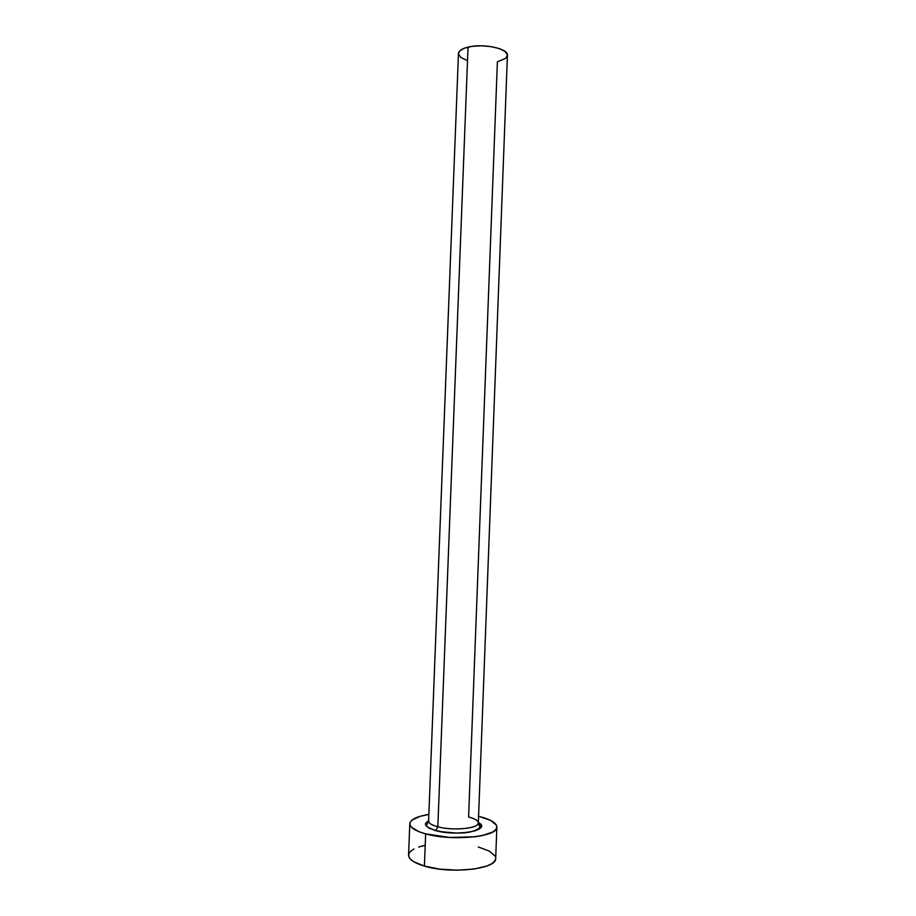 <?xml version="1.0" encoding="UTF-8"?>
<svg xmlns="http://www.w3.org/2000/svg" width="916" height="916" viewBox="0 0 916 916"><rect width="100%" height="100%" fill="white"/><g stroke="black" fill="none" stroke-linecap="round" stroke-linejoin="round"><path stroke-width="1.37" d="M428.825 820.175C427.864 822.66 430.875 824.869 437.837 826.805L435.73 830.629L428.677 827.972L425.493 824.904L425.505 823.37L428.619 820.587M478.335 822.499L481.037 825.018L480.431 828.064L475.633 830.675L467.297 832.449L456.729 833.068L440.401 831.648L435.73 830.629L437.837 826.805C452.916 831.052 479.114 828.442 478.324 822.923L507.43 55.361C508.678 48.617 483.19 43.155 468.03 47.117L437.837 826.805L468.03 47.117C461.916 48.64 458.733 50.769 458.469 53.472L428.596 821.011C428.677 823.221 431.757 825.144 437.837 826.805C451.954 830.755 476.583 828.808 478.118 823.736C478.976 821.148 475.805 818.915 468.603 817.015L497.388 61.83L505.884 58.2L507.418 54.949L505.22 51.605L499.552 48.674L491.239 46.624L481.598 45.811L472.175 46.35L464.481 48.159L459.706 50.941L458.469 53.517M409.796 823.782L408.57 855.075C408.65 859.242 413.918 862.918 424.394 866.089C450.832 874.333 497.251 869.009 495.682 858.418L496.861 827.091C498.464 836.766 452.103 841.506 425.654 833.869L424.394 866.089L425.654 833.869C415.177 830.927 409.887 827.537 409.807 823.724C410.483 819.499 416.837 816.385 428.86 814.404L419.894 816.374L411.856 820.209L410.082 822.476L409.956 824.881L411.502 827.308L419.494 831.9L425.654 833.869L449.836 837.476L475.301 836.743L482.4 835.541L492.739 831.991L495.613 829.804L496.815 827.457L496.346 825.041L490.632 820.404L479.526 816.545C490.77 819.431 496.552 822.934 496.861 827.068M478.576 816.316L479.526 816.545L478.576 816.316M413.975 848.972L410.643 851.239L408.857 853.712L408.719 856.334L410.265 858.979L413.471 861.567L424.394 866.089L439.886 869.147L457.428 870.2L474.076 869.055L487.072 865.941L491.549 863.811L494.422 861.406L495.648 858.842M495.178 856.22L489.465 851.17L478.37 846.991M424.623 845.422L418.692 847.014M466.828 60.33L461.057 57.525L458.527 54.227M478.289 822.465C492.762 829.862 457.84 836.915 435.73 830.629M478.324 822.923L479.995 827.32C471.912 835.335 449.367 833.549 435.856 830.583C428.241 827.766 425.15 826.003 426.593 825.27L428.596 821.011"/></g></svg>
